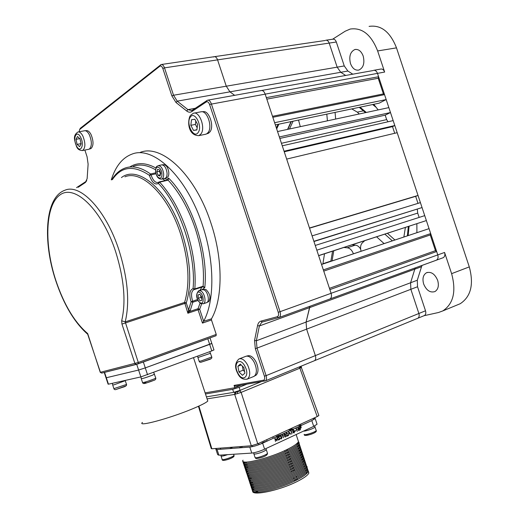 <?xml version="1.0" encoding="UTF-8"?>
<svg xmlns="http://www.w3.org/2000/svg" width="519" height="519" viewBox="0 0 519 519"><rect width="100%" height="100%" fill="white"/><g stroke="black" fill="none" stroke-linecap="round" stroke-linejoin="round"><path stroke-width="0.78" d="M321.546 264.469L429.051 228.645L430.686 233.582L323.343 269.886L321.546 264.469M321.533 264.424L429.051 228.645M323.746 271.106L430.257 234.964L430.686 233.582M430.257 234.964L435.467 250.658L329.448 288.33M260.687 90.78L261.167 90.566C262.815 90.28 264.126 91.402 265.105 93.945L331.096 293.306C331.849 296.064 331.485 297.938 330 298.95C331.485 297.938 331.849 296.064 331.096 293.306L329.87 289.608L436.654 251.54L435.467 250.658M436.654 251.54L437.77 254.907C438.445 257.418 437.991 259.176 436.408 260.175L435.934 260.343L436.408 260.175C437.991 259.176 438.445 257.418 437.77 254.907L280.039 311.692L211.33 103.794C210.325 101.14 209.021 99.953 207.431 100.225L192.432 110.164L191.764 111.611C190.188 112.591 188.501 112.389 186.704 111.008L176.006 102.503L171.867 95.859L162.823 68.476C161.986 66.341 161 65.589 159.871 66.198L79.686 129.49L79.096 131.787M424.017 315.714L438.529 312.503L442.804 310.92C453.457 303.797 456.396 291.373 451.614 273.656L444.575 252.455C445.244 254.952 444.783 256.704 443.2 257.696L279.099 317.498C280.526 316.493 280.837 314.559 280.039 311.692L278.242 312.269L209.566 104.436C208.67 102.185 207.581 101.348 206.296 101.919L191.764 111.611M422.09 265.397L421.532 266.721L414.791 269.179L415.349 267.856L414.791 269.179L309.532 307.644L310.012 306.242L306.08 322.072L306.606 329.143L315.357 355.599C316.058 358.084 315.779 359.777 314.527 360.679L314.17 360.822L314.527 360.679C315.779 359.777 316.058 358.084 315.357 355.599L266.111 375.633L257.022 348.093L255.316 348.638L254.557 340.412L257.567 325.601C258.099 323.136 259.228 321.644 260.96 321.125L277.282 316.733C278.56 316.136 278.878 314.65 278.242 312.269M421.532 266.721L417.295 280.234L417.536 286.754L410.853 289.304L410.6 282.758L414.791 269.179L410.6 282.758L410.853 289.304L418.878 313.489C419.508 315.766 419.151 317.356 417.808 318.264L417.432 318.419L417.808 318.264C419.151 317.356 419.508 315.766 418.878 313.489L315.357 355.599L306.606 329.143L257.022 348.093L256.347 340.782L259.377 325.971L257.567 325.601M318.647 255.692L426.365 220.569L318.614 255.595L316.817 250.177L424.73 215.632L426.365 220.569M315.254 245.442L417.704 213.095L419.138 217.422M390.489 112.539L279.339 136.958L277.548 131.547L388.854 107.615L390.489 112.539L385.182 115.16L386.661 119.61L281.441 143.296M279.832 138.437L385.182 115.16M387.985 121.777L386.661 119.61M282.271 145.807L393.168 120.603L394.803 125.527L284.062 151.217L282.271 145.807M284.25 151.788L392.507 126.617L394.719 133.286M394.803 125.527L392.507 126.617M286.67 159.086L397.184 132.695L418.022 195.449L309.48 228.003L286.67 159.086M309.538 228.178L415.661 196.331L417.996 203.364M418.022 195.449L415.661 196.331M422.044 207.561L313.878 241.303L312.088 235.886L420.409 202.624L422.044 207.561L313.95 241.517M417.704 213.095L417.302 209.248M213.556 56.999L214.133 56.714C215.554 56.513 216.702 57.564 217.571 59.873L226.271 86.193L229.943 91.844L234.653 95.334L229.943 91.844L177.226 101.147L176.006 102.503M326.081 40.19L332.854 39.191C334.359 38.977 335.521 39.918 336.325 42.013L329.176 43.09C328.358 40.982 327.204 40.034 325.698 40.248C327.204 40.034 328.358 40.982 329.176 43.09L337.162 67.159L340.769 72.284L345.563 75.385L340.769 72.284L337.162 67.159L344.266 65.939L347.873 71.032L352.667 74.107M209.566 104.436L377.482 73.374C376.567 71.064 375.25 70.059 373.518 70.357C375.25 70.059 376.567 71.064 377.482 73.374L378.598 76.728L266.325 97.63L265.105 93.945C264.126 91.402 262.815 90.28 261.167 90.566L207.853 100.148M266.824 99.142L378.215 78.259L378.598 76.728M378.215 78.259L383.411 93.907L272.507 116.308M384.54 94.633L386.175 99.557L274.622 122.698L272.832 117.288L384.54 94.633L383.411 93.907M386.175 99.557L379.11 103.184L275.349 124.904M198.894 406.079L211.843 448.786L251.3 445.763L234.705 394.408L241.127 392.396L257.748 443.797L251.3 445.763M211.843 448.786L211.239 448.526L198.44 406.286M235.023 392.059L234.757 392.559L235.542 392.383L240.141 390.872L241.037 392.429M239.759 390.483L241.127 392.396L299.898 368.185L299.223 366.965M257.748 443.797L317.206 416.582L299.898 368.185L301.545 367.141M300.903 366.278L318.874 415.537L317.206 416.582M300.079 366.615L300.819 367.77M408.155 235.568L409.082 226.29M351.772 108.906L357.325 112.136L359.265 113.979M335.657 119.052L335.066 112.402M405.384 227.491L403.866 236.995M387.453 233.323L394.894 239.986M333.769 250.774L332.063 260.914M360.627 249.068C359.109 246.596 357.338 245.292 355.314 245.143L347.192 247.79C349.871 248.108 351.953 250.113 353.439 253.791M347.192 247.79L343.928 247.472M355.314 245.143L352.038 244.838M324.524 253.785L322.863 263.983M330.85 261.323L332.549 251.17M361.075 251.248C360.069 247.394 360.575 244.507 362.599 242.587L364.695 240.719M376.638 236.839L384.079 243.586M392.319 240.842L384.877 234.16M300.293 126.655L298.529 120.051M327.424 120.823L326.801 114.135M291.334 121.563L287.857 129.335M366.317 112.461L360.024 107.18M278.885 124.164L276.685 128.939M293.079 121.193L289.479 128.984M261.297 381.653L240.115 390.34L233.686 392.358L206.426 396.866M240.115 390.34L239.123 387.317L246.797 384.196M205.472 393.986L232.694 389.341L233.686 392.358M239.123 387.317L232.694 389.341M166.625 177.725L164.672 178.419C166.236 179.496 167.533 179.386 168.597 178.101L168.124 180.171L159.638 182.15L158.379 183.415C155.142 185.095 152.255 182.727 149.725 176.317L149.433 175.357L150.549 173.988L155.745 172.814M194.249 289.544L193.788 289.712L194.541 289.479L193.074 288.622L194.839 288.888L203.111 286.241L204.758 287.721L202.812 286.832L203.111 286.241C204.46 268.31 201.859 249.139 195.306 228.723C188.436 208.456 179.373 192.27 168.124 180.171L167.488 180.028M140.208 152.398C161.766 143.581 195.54 174.994 210.993 223.267C223.196 259.61 222.846 299.087 211.473 318.828L211.473 319.97L216.241 334.424L216.079 335.722L136.302 364.435L134.94 363.56L121.952 324.083L121.667 320.781C126.123 302.006 124.119 278.975 115.646 251.683C101.977 209.76 74.911 183.862 60.12 194.833C45.088 205.167 44.024 244.799 55.948 280.76C64.084 304.802 74.665 322.409 87.692 333.587L100.238 372.285L101.705 373.096L136.25 364.442M201.651 303.875L199.685 309.279L203.643 321.267C214.697 301.396 214.801 261.926 202.598 225.57C187.041 176.985 153.352 145.307 131.988 154.117C122.413 157.718 115.516 166.301 111.293 179.859M203.643 321.267L211.473 318.828M87.711 334.294L100.414 372.285L138.294 362.476L216.241 334.424M211.473 319.97L202.462 323.103L203.351 321.644M188.391 310.823L188.592 309.96L190.259 310.524L187.878 313.242L188.391 310.823L189.604 311.536L198.037 308.708L199.685 309.279L198.076 309.811L198.037 308.708L200.055 303.096M55.812 280.831C42.655 241.776 44.712 197.421 64.843 190.265C80.361 183.181 106.2 210.253 119.091 250.495C127.843 278.709 129.88 302.499 125.202 321.871L184.602 302.421L186.282 302.947L121.952 324.083M197.947 300.52L192.821 302.207L191.102 301.76L197.473 299.541M199.945 290.342L201.995 287.091M168.597 178.101C191.686 200.769 208.768 252.519 204.758 287.721L201.982 289.686L199.134 290.608M121.414 177.595C138.022 164.452 168.487 190.155 182.13 233.025C190.596 260.447 191.985 283.757 186.282 302.947L188.592 309.96L191.102 301.76L190.771 300.819C188.955 294.059 189.727 289.991 193.074 288.622C196.227 254.693 180.08 205.771 158.379 183.415L158.801 182.078M165.113 180.541L162.616 178.899M261.647 443.609L261.537 443.408C262.484 442.59 264.275 441.864 266.902 441.215M282.148 435.052L283.575 437.751L282.518 434.539L281.992 435.156M276.134 436.972L275.985 436.771C276.899 435.986 278.651 435.272 281.246 434.624M298.996 442.344L299.223 443.849C298.224 445.815 294.481 448.416 288 451.66C269.432 461.047 239.59 467.879 243.761 462.384L244.079 461.923M289.887 429.083L293.352 429.064M297.925 439.924L298.496 441.65C297.491 443.596 293.741 446.184 287.254 449.415C268.68 458.764 238.85 465.64 243.041 460.197M243.255 461.605C240.44 466.542 269.614 459.626 287.623 450.537C294.111 447.3 297.854 444.705 298.86 442.752L298.282 441.014M252.61 490.215C250.528 495.639 279.605 489.183 297.27 479.744C303.699 476.345 307.378 473.542 308.299 471.336L307.624 469.306M305.613 470.454L306.651 470.584M308.344 471.194L308.863 473.049C307.923 475.177 304.218 477.895 297.75 481.204C279.378 490.747 249.412 496.761 252.941 490.449M307.164 468.151L307.936 470.24C307.014 472.433 303.336 475.229 296.894 478.622C278.476 488.457 248.458 494.782 252.409 488.626L252.532 488.392M251.89 488.009C249.756 493.4 278.839 486.913 296.524 477.493C302.966 474.106 306.645 471.323 307.572 469.137L306.911 467.126M306.982 466.393L307.209 468.041C306.281 470.214 302.596 472.991 296.154 476.371C277.723 486.173 247.719 492.537 251.689 486.439L251.825 486.186M251.17 485.81C248.984 491.162 278.074 484.636 295.785 475.248C302.227 471.875 305.912 469.105 306.846 466.938L306.191 464.953M305.697 463.785L306.482 465.841C305.548 467.995 301.857 470.759 295.415 474.126C276.971 483.883 246.979 490.299 250.969 484.253L251.112 483.987M250.45 483.611C248.212 488.917 277.308 482.359 295.045 473.004C301.487 469.637 305.178 466.886 306.119 464.739L305.47 462.773M305.328 462.695L304.491 462.364M303.356 462.137L302.849 462.079M302.973 461.047L304.115 461.274M304.958 461.599L305.756 463.642C304.815 465.777 301.117 468.521 294.669 471.875C276.218 481.6 246.24 488.055 250.249 482.067L250.405 481.781M249.73 481.411C247.44 486.679 276.536 480.088 294.299 470.752C300.748 467.405 304.445 464.667 305.393 462.539L304.75 460.6M304.595 460.509L303.738 460.184M302.583 459.964L302.136 459.918M302.194 458.88L303.362 459.094M304.225 459.419L305.029 461.443C304.082 463.558 300.384 466.289 293.929 469.63C276.153 478.946 247.05 485.563 249.367 480.309M249.01 479.212C246.661 484.441 275.771 477.811 293.559 468.508C300.014 465.173 303.712 462.448 304.666 460.34L304.03 458.42M303.855 458.322L302.986 458.005M301.805 457.797L301.422 457.758M301.416 456.714L302.609 456.921M303.492 457.233L304.303 459.244C303.349 461.339 299.645 464.051 293.19 467.385C275.388 476.676 246.278 483.319 248.646 478.109M248.29 477.006C245.889 482.203 275.005 475.534 292.82 466.263C299.275 462.935 302.986 460.23 303.939 458.141L303.317 456.246M303.122 456.143L302.233 455.831M300.637 454.54L301.857 454.741M302.752 455.053L303.576 457.044C302.616 459.12 298.905 461.819 292.444 465.141C274.616 474.398 245.5 481.081 247.926 475.91M247.569 474.807C245.111 479.965 274.233 473.263 292.074 464.012C298.535 460.703 302.253 458.011 303.213 455.942L302.596 454.067M302.389 453.956L301.481 453.651M299.859 452.373L301.104 452.562M302.019 452.866L302.849 454.845C301.883 456.902 298.172 459.587 291.704 462.89C273.85 472.128 244.728 478.842 247.206 473.711M246.849 472.608C244.339 477.727 273.468 470.986 291.334 461.767C297.802 458.465 301.52 455.792 302.486 453.742L301.876 451.893M301.649 451.777L300.728 451.478M299.074 450.207L300.352 450.388M301.279 450.687L302.123 452.646C301.15 454.683 297.432 457.349 290.964 460.645C272.449 470.182 242.548 476.844 246.642 471.129L246.882 470.752M246.129 470.409C243.56 475.488 272.696 468.715 290.595 459.523C297.063 456.233 300.786 453.574 301.76 451.543L301.156 449.72M300.91 449.597L299.969 449.298M298.289 448.04L299.593 448.215M300.546 448.5L301.396 450.447C300.417 452.464 296.693 455.118 290.218 458.4C271.697 467.898 241.809 474.606 245.922 468.942L246.181 468.547M245.409 468.209C242.782 473.25 271.924 466.438 289.849 457.278C296.323 454.002 300.053 451.355 301.033 449.344L300.436 447.54M300.177 447.41L299.21 447.125M297.861 446.982L297.497 445.879L298.834 446.035M299.807 446.321L300.67 448.247C299.684 450.252 295.953 452.886 289.479 456.149C270.944 465.614 241.069 472.361 245.202 466.756L245.481 466.334M244.689 466.004C242.003 471.012 271.158 464.168 289.109 455.027C295.59 451.77 299.32 449.143 300.306 447.151L299.723 445.367M299.437 445.231L298.451 444.952M296.784 443.719L298.075 443.862M299.067 444.141L299.943 446.048C298.957 448.033 295.22 450.648 288.739 453.904C270.185 463.331 240.329 470.123 244.481 464.57L244.78 464.129M243.969 463.804C241.218 468.774 270.386 461.897 288.369 452.782C294.85 449.532 298.587 446.924 299.58 444.952L299.002 443.187M298.697 443.051L297.692 442.778M253.363 489.657L254.115 488.749M253.493 488.658L252.883 489.495M253.142 487.555L254.135 486.582M252.798 486.452L252.176 487.289M252.461 485.343L253.428 484.402M251.371 485.044L252.104 484.233L251.468 485.083M251.773 483.131L252.714 482.235M250.651 482.839L251.417 482.021L250.761 482.884M250.405 478.706L251.28 477.895M247.025 467.625L247.706 467.042M246.356 465.407L246.992 464.875M244.923 465.18L246.025 464.297L245.13 465.232M245.695 463.188L246.272 462.708M244.215 462.974L245.364 462.079L244.43 463.026M242.412 446.444L241.29 447.709M258.462 492.116L255.205 491.013M284.704 450.628L285.074 451.751M285.444 452.873L285.82 454.002M286.19 455.124L286.559 456.253M286.929 457.375L287.305 458.504M287.675 459.626L288.045 460.749M288.415 461.878L288.791 463M289.161 464.129L289.531 465.251M289.9 466.38L290.277 467.502M290.646 468.631L291.016 469.753M291.393 470.882L291.762 472.005M293.618 477.636L293.988 478.758M294.364 479.887L294.734 481.009M294.701 480.918L296.265 480.133L295.934 479.115M293.332 471.239L292.963 470.117M292.593 468.994L292.216 467.872M291.847 466.743L291.477 465.621M291.107 464.499L290.737 463.37M290.361 462.247L289.991 461.125M289.621 460.003L289.252 458.874M288.882 457.752L288.506 456.629M288.136 455.507L287.766 454.378M287.396 453.256L287.026 452.133M286.65 451.011L286.28 449.882M297.426 479.66L297.056 478.537M296.686 477.415L296.31 476.293M294.461 470.675L294.085 469.552M293.715 468.43L293.345 467.301M292.976 466.179L292.606 465.056M292.236 463.934L291.866 462.812M291.49 461.689L291.12 460.567M290.75 459.445L290.381 458.316M290.011 457.194L289.641 456.071M289.271 454.949L288.895 453.827M288.525 452.704L288.155 451.582M287.786 450.46L287.416 449.337M286.663 435.966L287.481 433.255L286.391 432.664L285.898 434.118L286.482 432.995L287.26 433.391L286.533 436.382L288.285 435.571L288.175 435.246L287.013 435.681M292.872 431.224L292.502 430.225M291.535 429.901L288.155 429.881M306.508 472.245L306.768 473.458M229.677 448.578L232.778 447.183M297.835 425.45L302.201 425.009M216.391 448.435L215.82 448.993L217.052 449.525L249.795 447.073C253.395 446.625 257.664 445.328 262.62 443.174L311.802 420.598L315.163 418.489L314.255 417.931M316.908 423.757L317.057 424.224L313.71 426.371L264.606 449.188C259.656 451.355 255.38 452.652 251.773 453.074L218.927 455.208L217.682 454.65L215.82 448.993M299.411 426.774L300.456 429.946L300.196 428.376L301.007 427.948L301.241 426.91L300.495 426.333L299.411 426.774M288.7 431.951L290.99 434.319L288.746 431.672L288.551 435.447L288.856 434.124L290.017 433.592L290.99 434.319M280.507 435.752L279.806 436.395M280.273 438.276L280.961 438.568M281.791 437.913L281.006 438.918M281.155 436.22L281.019 436.758L281.759 437.485M280.442 435.402L281.123 436.025L280.74 437.206L281.772 437.517L281.33 438.503L280.254 438.289L281.434 438.834L281.992 437.381L281.279 436.739L281.363 435.934L280.325 435.447L279.819 436.635L280.176 435.798M277.14 438.542L277.172 438.036L278.424 440.131L277.016 437.063L276.776 440.229L274.778 438.094L275.498 441.487L275.219 438.931L276.938 440.819L277.172 438.036M278.502 436.667L279.144 436.849L279.293 436.55L278.418 436.323L278.022 437.374L279.741 438.607L279.41 439.392L278.489 439.385L279.52 439.723L279.975 438.503L278.249 437.251L278.502 436.667L277.97 437.056M278.554 439.282L279.131 439.418M279.773 438.84L279.144 439.781M277.996 437.283L279.747 438.62M278.495 436.297L278.963 436.719M282.284 434.643L283.575 437.751M286.566 436.265L288.285 435.571M299.152 430.64L299.476 428.571L298.055 427.306L297.757 429.362L298.892 430.66L299.411 429.719M298.14 427.273L299.119 428.324M294.695 431.01L294.798 431.334L295.778 430.88L295.674 430.556L294.695 431.01M290.711 430.77L292.009 433.852L291.185 430.556L290.711 430.77M280.435 435.778L281.129 436.038M284.01 435.701L285.431 436.985L285.768 434.89L284.321 433.612L284.01 435.701M293.845 430.958L293.988 430.121L292.988 429.628L292.508 430.796L293.105 431.295L292.891 432.405L294.078 432.989L294.617 431.574L293.845 430.958M295.817 428.428L297.335 431.386L296.291 428.207L295.817 428.428M239.519 447.845L240.92 446.554M284.243 435.59L284.438 433.942L285.534 434.993L285.333 436.654L283.977 435.603L285.041 436.687M283.796 434.701L284.178 433.962M284.418 433.573L285.521 434.941M285.697 435.681L285.074 437.043M292.82 429.992L293.754 430.219L292.82 429.992M297.984 429.258L298.166 427.624L299.418 429.511L299.054 430.309L297.984 429.258M293.546 431.302L294.39 431.685L293.975 432.658L293.125 432.308L293.546 431.302M299.742 426.994L301.02 427.014L300.092 428.052L299.742 426.994M142.453 422.427C136.653 427.241 168.902 418.658 191.848 409.115C200.73 405.443 206.049 402.75 207.801 401.044L207.399 399.831M211.804 343.396L145.288 367.893L209.657 344.363L211.81 350.909L213.951 349.903M106.006 377.806L108.088 384.151L108.452 384.183L140.863 376.911L211.81 350.909M108.452 384.183L106.337 377.741L138.605 370.047L106.337 377.741L105.98 377.728L104.248 372.46M147.545 374.763L145.288 367.893L138.605 370.047L140.863 376.911M213.984 349.994L211.83 343.474L209.657 344.363L207.801 338.745L209.572 338.07M207.801 338.745L143.348 362.003L145.288 367.893L138.605 370.047L136.718 364.319M138.326 363.689L143.348 362.003M104.572 372.376L106.337 377.741L105.98 377.728M207.509 301.954L208.761 301.597C210.954 297.536 210 293.501 205.913 289.492L202.553 289.524M206.27 302.778L207.023 302.441C209.871 300.728 207.71 291.516 204.058 289.855L201.988 289.686M198.258 298.25L200.139 300.89L201.891 300.229L201.748 296.913L199.854 294.267L198.109 294.948L198.258 298.25L200.827 297.413L201.826 298.808M200.749 295.519L200.827 297.413M199.919 294.357L198.109 294.948M167.254 177.485C168.383 176.707 168.909 175.104 168.824 172.678C168.137 167.721 166.437 165.055 163.732 164.685L161.999 164.841M165.438 178.166C166.605 177.355 167.15 175.688 167.06 173.171C166.346 168.013 164.581 165.243 161.779 164.86L158.483 165.6M159.735 170.388L159.463 171.257L160.514 174.326M160.786 173.456L159.612 170.031L157.627 169.233L156.816 171.854L157.984 175.266L159.969 176.077L160.786 173.456M160.39 174.715L157.984 175.266M159.463 171.257L156.816 171.854M125.28 380.654L114.115 384.787L112.688 384.968L112.357 383.307M125.176 380.427L126.532 384.456L113.895 388.64L112.733 385.098M154.48 374.121L152.476 375.205C145.813 377.67 142.076 378.812 141.259 378.643L140.909 376.898M153.728 372.467L155.81 378.156L153.76 379.104C147.104 381.588 143.361 382.724 142.537 382.522L141.304 378.792M210.532 353.277L197.908 357.539M227.607 454.644C223.228 456.13 221.01 456.499 220.951 455.753L220.951 455.753M266.15 449.292L266.299 449.681C265.501 450.628 263.237 451.731 259.513 452.996C255.608 454.17 253.7 454.372 253.797 453.606M315.014 426.735L315.059 427.02C314.683 428.207 305.6 431.425 303.492 431.12M253.311 376.664L254.511 376.035C257.048 373.09 256.963 368.555 254.265 362.424C251.663 357.773 248.919 355.703 246.038 356.229L239.577 358.733M255.225 375.633L256.204 375.081C258.683 372.207 258.605 367.783 255.971 361.808C253.434 357.273 250.755 355.256 247.939 355.768L246.415 356.138M242.36 366.09L243.139 370.203L244.624 371.656M240.316 364.098L237.884 366.271L238.948 371.857L242.444 375.308L244.91 373.167L243.846 367.536L240.316 364.098M241.218 364.974L237.884 366.271M243.139 370.203L238.948 371.857M205.167 134.35L206.679 133.876L208.171 132.449C212.719 126.759 207.256 110.508 201.216 111.767L194.197 113.103M207.295 133.662L208.554 133.221L210.013 131.826C214.464 126.273 209.138 110.437 203.234 111.663L201.638 111.741M195.799 121.044L195.397 124.411L197.162 127.765M190.843 125.306L193.522 130.405L196.896 129.971L197.577 124.398L194.865 119.266L191.498 119.746L190.843 125.306L195.397 124.411M196.922 129.718L193.522 130.405M88.535 149.336L89.313 149.102C91.993 146.319 92.019 141.57 89.385 134.862C87.912 132.034 86.368 130.652 84.746 130.723L78.369 131.917M90.364 148.752L91.013 148.538C93.641 145.82 93.667 141.194 91.091 134.648C89.657 131.891 88.146 130.548 86.563 130.619L84.967 130.71M79.628 146.676L81.087 143.886L80.004 138.787L77.461 136.523L76.021 139.339L77.097 144.399L79.628 146.676M81.029 143.633L77.097 144.399M79.809 138.618L76.021 139.339M347.873 71.032L229.943 91.844L226.271 86.193L337.162 67.159L329.176 43.09L217.571 59.873L226.271 86.193L173.541 95.243L164.497 67.853C163.602 65.452 162.466 64.35 161.104 64.544L80.322 128.277L79.654 129.516M162.823 68.476L164.497 67.853L217.571 59.873C216.702 57.564 215.554 56.513 214.133 56.714L161.448 64.492M86.472 181.157L76.559 187.638M205.109 392.877L234.835 387.745L234.063 385.416L235.425 386.181L265.417 380.849C266.617 379.953 266.85 378.215 266.111 375.633L264.405 376.165L255.316 348.638M260.96 321.125L262.4 322.001L279.099 317.498M262.4 322.001L261.751 322.247L259.377 325.971L309.532 307.644L306.08 322.072L306.606 329.143L410.853 289.304L418.878 313.489L425.515 310.79C426.138 313.054 425.775 314.637 424.425 315.546L424.049 315.701M234.835 387.745L241.134 385.182M234.063 385.416L263.529 380.206C264.722 379.765 265.014 378.416 264.405 376.165M195.235 108.289L187.93 109.639L191.602 110.566L192.432 110.164M186.704 111.008L187.93 109.639L177.226 101.147L173.541 95.243L171.867 95.859M84.869 150.062L87.082 156.796L88.113 164.153L87.14 178.633L85.401 182.487L78.226 187.262M85.401 182.487L86.738 180.502M350.487 63.539C348.813 56.435 350.28 51.764 354.879 49.526C358.499 48.961 361.269 51.141 363.196 56.065C364.844 63.156 363.41 67.82 358.889 70.052C355.217 70.662 352.414 68.489 350.487 63.539M423.66 284.016C422.194 278.651 423.134 274.901 426.469 272.76C431.153 271.392 434.883 273.928 437.666 280.357C439.119 285.697 438.205 289.44 434.935 291.574C430.193 292.995 426.436 290.471 423.66 284.016M287.558 129.393L291.036 121.621M372.629 104.54L376.275 107.446M365.519 112.629L359.226 107.349M278.113 124.326L276.387 128.024M407.383 235.821L408.31 226.537M443.2 257.696L442.726 257.872M417.536 286.754L425.515 310.79M457.155 304.99L460.223 303.719C470.954 296.608 473.977 284.334 469.293 266.896L396.497 47.858C390.158 31.815 381.024 24.659 369.08 26.391M373.978 70.273L380.693 69.066C382.425 68.767 383.742 69.76 384.65 72.057L377.637 50.94C371.221 34.63 362.074 27.332 350.202 29.058L345.161 31.231L332.595 39.23M261.602 90.481L373.012 70.571M336.325 42.013L344.266 65.939M214.496 56.662L325.076 40.521M416.913 232.648L416.874 223.754M378.163 109.911L373.764 104.306M384.65 72.057L377.482 73.374L437.77 254.907L444.575 252.455M436.025 260.324L329.935 298.976M254.557 340.412L256.347 340.782L417.295 280.234M300.592 367.264L299.567 367.452M207.087 398.877L234.705 394.408L234.757 392.559M235.542 392.383L235.62 394.206M237.222 391.91L237.605 393.636M357.325 112.136L363.495 110.819M322.902 263.736L330.888 261.076M202.462 323.103L198.076 309.811L187.878 313.242L184.602 302.421C190.175 283.517 188.799 260.577 180.469 233.595C168.162 195.125 141.693 169.616 124.93 176.81M155.972 173.787L151.087 174.897L150.549 173.988C141.22 167.371 132.754 165.386 125.15 168.026C119.772 169.973 115.315 173.884 111.793 179.749M112.357 179.626C121.349 166.288 133.707 164.867 149.433 175.357L151.087 174.897L151.34 175.74C153.228 180.722 155.525 182.96 158.23 182.454L158.509 182.305M159.106 181.942L159.638 182.15C170.861 194.353 179.931 210.649 186.84 231.046C193.438 251.598 196.104 270.873 194.839 288.888L194.541 289.479L202.812 286.832L194.547 289.472M194.333 289.537L193.788 289.712C191.368 291.406 190.908 294.928 192.406 300.28L192.821 302.207L190.259 310.524M216.079 335.722L138.19 363.825L138.294 362.476L125.202 321.871L121.667 320.781M129.763 166.995C137.256 162.239 145.982 162.577 155.927 168.02M155.557 169.804C147.474 165.1 140.104 163.9 133.448 166.216M220.367 448.131L220.737 449.246M313.476 418.288L313.885 419.527M311.802 420.598L313.71 426.371M262.62 443.174L264.606 449.188M249.795 447.073L251.773 453.074M217.052 449.525L218.927 455.208M203.072 303.849L203.422 303.725C206.646 302.551 204.603 292.677 200.756 290.925L198.693 290.75C195.449 294.578 196.065 298.801 200.522 303.414M199.77 292.411C195.559 289.933 196.059 300.696 200.224 302.733C204.441 305.308 203.986 294.429 199.77 292.411M165.113 178.322L161.733 179.1C163.102 178.458 163.751 176.739 163.667 173.943C162.83 168.422 160.955 165.671 158.042 165.697C156.985 167.157 156.329 164.335 155.538 171.153M155.713 171.406C155.966 178.277 162.441 180.962 161.909 173.91C161.643 166.936 155.129 164.38 155.713 171.406M125.806 385.948L116.606 389.276M126.487 384.32L126.532 384.456C126.87 385.565 125.592 386.506 122.685 387.284L116.49 389.315C115.212 389.918 114.362 389.743 113.933 388.783M153.326 380.55C148.246 382.62 140.415 384.709 145.865 382.542M155.758 377.994L155.81 378.156C155.908 379.324 155.123 380.103 153.462 380.492C146.04 382.957 143.426 384.657 142.582 382.685M211.758 356.994L200.983 361.003L199.134 361.256L197.953 357.669M211.045 358.661L202.183 361.84M233.887 455.085L233.985 455.423C233.336 457.025 220.834 461.034 222.1 459.237L221.062 456.091M233.265 456.843C232.791 458.147 222.508 461.456 223.54 459.97M267.382 452.97L267.512 453.353C266.714 454.313 264.456 455.423 260.733 456.688C256.827 457.862 254.92 458.056 255.004 457.271L253.921 453.989M316.214 430.283L316.227 430.556C315.695 432.093 303.557 435.895 304.16 434.338M315.526 431.899C315.623 433.047 305.146 436.414 305.62 435.084M246.856 379.279L247.414 379.039C250.424 376.398 250.495 371.727 247.621 365.032C244.747 359.952 241.828 357.941 238.876 359.005C235.023 362.755 234.594 367.458 237.585 373.116M237.786 372.882C242.561 382.938 250.275 376.398 245.033 366.485C240.109 356.358 232.629 363.216 237.786 372.882M190.012 116.061C187.275 122.056 188.28 135.621 198.881 135.641L201.002 133.915C205.784 127.856 199.374 110.644 193.334 113.265L190.428 115.413M198.193 132.442C202.903 126.201 194.398 110.184 190.207 117.3C185.659 123.567 193.911 139.293 198.193 132.442M82.184 150.607L82.547 150.523C85.518 148.071 85.635 143.263 82.891 136.088C81.275 133 79.615 131.638 77.921 132.001C72.089 136.101 75.041 141.116 76.332 146.04M80.705 137.425C76.799 129.14 72.368 137.95 76.41 145.735C80.224 154 84.811 145.391 80.705 137.425M279.034 317.524L329.636 299.087M263.529 380.206L264.937 381.017M277.282 316.733L278.742 317.634M206.296 101.919L206.977 100.446M159.871 66.198L160.553 64.83M79.686 129.49L80.322 128.277M469.293 266.896L451.614 273.656M396.497 47.858L377.637 50.94M424.425 315.546L265.417 380.849M55.831 280.889C63.818 304.653 74.386 322.396 87.542 334.119M138.19 363.825L101.705 373.096L100.251 372.318M167.592 179.963L159.184 181.922M258.559 443.427L258.968 444.673M252.111 445.646L252.442 446.638M272.819 436.901L273.279 438.283M266.656 439.723L267.116 441.111M276.835 439.334L277.049 439.982M299.223 443.849L298.86 442.752M298.496 441.65L296.141 434.533M308.863 473.049L308.299 471.336M307.936 470.24L307.572 469.137M307.209 468.041L306.846 466.938M306.482 465.841L306.119 464.739M305.756 463.642L305.393 462.539M305.029 461.443L304.666 460.34M304.303 459.244L303.939 458.141M303.576 457.044L303.213 455.942M302.849 454.845L302.486 453.742M302.123 452.646L301.76 451.543M301.396 450.447L301.033 449.344M300.67 448.247L300.306 447.151M299.943 446.048L299.586 444.952M252.409 488.626L252.299 488.288M251.689 486.439L251.572 486.076M250.969 484.253L250.839 483.864M250.249 482.067L250.113 481.658M246.642 471.129L246.467 470.603M245.922 468.942L245.74 468.391M245.202 466.756L245.013 466.185M244.481 464.57L244.287 463.973M243.761 462.384L243.554 461.761M306.645 473.575L306.281 472.472M302.253 460.282L301.889 459.172M301.52 458.063L301.156 456.954M300.793 455.844L300.423 454.741M300.06 453.632L299.69 452.523M299.327 451.413L298.963 450.31M298.594 449.201L298.23 448.092M297.134 444.77L296.764 443.661M293.138 432.671L292.859 431.821M315.163 418.489L317.057 424.224M298.483 441.669L297.621 442.85M297.634 442.843L298.62 443.168M299.204 443.881L298.38 445.03M298.393 445.017L299.359 445.354M299.93 446.087L299.139 447.209M299.152 447.196L300.099 447.547M300.65 448.299L299.898 449.389M245.636 467.385L246.694 466.516M299.904 449.376L300.832 449.733M301.37 450.511L300.657 451.556L301.571 451.919M246.35 469.591L247.362 468.735M302.084 452.73L301.416 453.729L302.305 454.106M247.063 471.797L248.03 470.947M302.804 454.949L302.175 455.903M247.777 474.009L248.705 473.166M302.168 455.909L303.038 456.298M303.524 457.168L302.934 458.069L303.777 458.485M248.497 476.215L249.38 475.378M304.238 459.393L303.699 460.236M249.211 478.421L250.054 477.597M302.155 459.977L302.525 460.022M303.673 460.275L304.51 460.671M304.951 461.618L304.465 462.397M249.931 480.633L250.735 479.809M302.869 462.137L303.297 462.195M304.419 462.455L305.243 462.864M305.659 463.856L305.23 464.557M303.583 464.297L304.069 464.369M305.172 464.635L305.976 465.056M306.372 466.094L306.002 466.704M304.296 466.464L304.841 466.542M305.918 466.821L306.71 467.243M307.073 468.346L306.774 468.845M252.085 487.257L252.785 486.446M305.01 468.625L305.607 468.715M306.664 469.001L307.443 469.436M307.761 470.616L307.566 470.96M252.811 489.462L253.473 488.658M207.801 401.044L193.516 357.701M211.83 343.474L210 337.921M200.756 303.544L203.422 303.725L206.711 302.629M208.761 301.597L207.023 302.441M161.733 179.1C158.373 179.243 156.31 176.642 155.544 171.302M209.793 351.661L211.804 357.13C212.083 358.266 210.935 359.161 208.346 359.823L202.086 361.873C200.503 362.534 199.536 362.372 199.173 361.399M197.629 356.17L197.921 357.526M233.602 454.255L233.985 455.423C234.588 456.48 232.772 457.764 228.529 459.276C224.098 460.638 221.989 460.736 222.203 459.575M265.838 448.611L266.312 449.655M266.299 449.681L267.512 453.353C267.545 454.929 265.436 456.35 261.18 457.615C254.44 459.302 256.263 458.368 255.121 457.661M253.655 452.815L253.817 453.574M314.592 425.943L316.227 430.556C316.862 431.665 314.929 432.969 310.427 434.474C305.963 435.603 303.946 435.688 304.381 434.734M254.012 376.379L247.414 379.039C243.035 379.947 239.778 378.007 237.644 373.226M256.204 375.081L254.511 376.035M208.554 133.221L206.679 133.876M206.03 134.168L198.881 135.641M91.013 148.538L89.313 149.102M76.455 146.293C77.415 149.076 79.446 150.484 82.547 150.523L88.983 149.245M261.751 322.247L262.549 321.962M354.879 49.526L355.82 49.376M426.469 272.76L427.403 272.41M460.223 303.719L442.804 310.92"/></g></svg>
